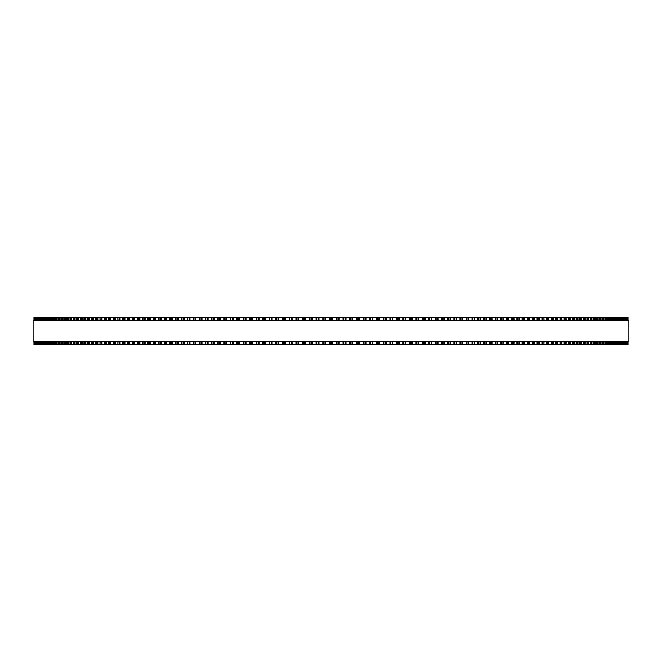 <?xml version="1.0" encoding="UTF-8"?>
<svg xmlns="http://www.w3.org/2000/svg" width="662" height="662" viewBox="0 0 662 662"><rect width="100%" height="100%" fill="white"/><g stroke="black" fill="none" stroke-linecap="round" stroke-linejoin="round"><path stroke-width="0.99" d="M628.039 344.563L628.039 341.17L628.039 344.563L295.889 344.563L295.897 341.17M628.039 317.437L628.039 320.83L628.039 317.437L295.889 317.437L295.897 320.83M295.889 341.17L295.889 344.563L249.624 344.563L249.648 341.17M295.889 320.83L295.889 317.437L249.624 317.437L249.648 320.83M249.624 341.17L249.624 344.563L230.351 344.563L230.393 341.17M249.624 320.83L249.624 317.437L230.351 317.437L230.393 320.83M230.351 341.17L230.351 344.563L224.029 344.563L224.07 341.17M230.351 320.83L230.351 317.437L224.029 317.437L224.07 320.83M224.029 341.17L224.029 344.563L217.757 344.563L217.806 341.17M224.029 320.83L224.029 317.437L217.757 317.437L217.806 320.83M217.757 341.17L217.757 344.563L211.55 344.563L211.6 341.17M217.757 320.83L217.757 317.437L211.55 317.437L211.6 320.83M211.55 341.17L211.55 344.563L205.402 344.563L205.46 341.17M211.55 320.83L211.55 317.437L205.402 317.437L205.46 320.83M205.402 341.17L205.402 344.563L199.312 344.563L199.378 341.17M205.402 320.83L205.402 317.437L199.312 317.437L199.378 320.83M199.312 341.17L199.312 344.563L193.296 344.563L193.37 341.17M199.312 320.83L199.312 317.437L193.296 317.437L193.37 320.83M193.296 341.17L193.296 344.563L187.354 344.563L187.429 341.17M193.296 320.83L193.296 317.437L187.354 317.437L187.429 320.83M187.354 341.17L187.354 344.563L181.57 344.563M187.354 320.83L187.354 317.437L181.57 317.437M181.479 341.17L181.479 344.563L175.778 344.563M181.479 320.83L181.479 317.437L175.778 317.437M175.687 341.17L175.687 344.563L170.076 344.563M175.687 320.83L175.687 317.437L170.076 317.437M169.969 341.17L169.969 344.563L164.449 344.563M169.969 320.83L169.969 317.437L164.449 317.437M164.341 341.17L164.341 344.563L158.913 344.563M164.341 320.83L164.341 317.437L158.913 317.437M158.797 341.17L158.797 344.563L153.468 344.563M158.797 320.83L158.797 317.437L153.468 317.437M153.336 341.17L153.336 344.563L148.114 344.563M153.336 320.83L153.336 317.437L148.114 317.437M147.974 341.17L147.974 344.563L142.851 344.563M147.974 320.83L147.974 317.437L142.851 317.437M142.702 341.17L142.702 344.563L137.688 344.563M142.702 320.83L142.702 317.437L137.688 317.437M137.53 341.17L137.53 344.563L132.623 344.563M137.53 320.83L137.53 317.437L132.623 317.437M132.458 341.17L132.458 344.563L127.667 344.563M132.458 320.83L132.458 317.437L127.667 317.437M127.485 341.17L127.485 344.563L122.809 344.563M127.485 320.83L127.485 317.437L122.809 317.437M122.619 341.17L122.619 344.563L117.861 344.563L118.068 341.17M122.619 320.83L122.619 317.437L117.861 317.437L118.068 320.83M117.861 341.17L117.861 344.563L113.219 344.563L113.409 341.17M117.861 320.83L117.861 317.437L113.219 317.437L113.409 320.83M113.219 341.17L113.219 344.563L108.676 344.563L108.858 341.17M113.219 320.83L113.219 317.437L108.676 317.437L108.858 320.83M108.676 341.17L108.676 344.563L104.257 344.563L104.431 341.17M108.676 320.83L108.676 317.437L104.257 317.437L104.431 320.83M104.257 341.17L104.257 344.563L99.954 344.563L100.111 341.17M104.257 320.83L104.257 317.437L99.954 317.437L100.111 320.83M99.954 341.17L99.954 344.563L95.775 344.563L95.924 341.17M99.954 320.83L99.954 317.437L95.775 317.437L95.924 320.83M95.775 341.17L95.775 344.563L91.712 344.563L91.844 341.17M95.775 320.83L95.775 317.437L91.712 317.437L91.844 320.83M91.712 341.17L91.712 344.563L87.773 344.563L87.897 341.17M91.712 320.83L91.712 317.437L87.773 317.437L87.897 320.83M87.773 341.17L87.773 344.563L83.958 344.563L84.074 341.17M87.773 320.83L87.773 317.437L83.958 317.437L84.074 320.83M83.958 341.17L83.958 344.563L80.267 344.563L80.383 341.17M83.958 320.83L83.958 317.437L80.267 317.437L80.383 320.83M80.267 341.17L80.267 344.563L76.718 344.563L76.817 341.17M80.267 320.83L80.267 317.437L76.718 317.437L76.817 320.83M76.718 341.17L76.718 344.563L73.292 344.563L73.383 341.17M76.718 320.83L76.718 317.437L73.292 317.437L73.383 320.83M73.292 341.17L73.292 344.563L69.998 344.563L70.089 341.17M73.292 320.83L73.292 317.437L69.998 317.437L70.089 320.83M69.998 341.17L69.998 344.563L66.845 344.563L66.92 341.17M69.998 320.83L69.998 317.437L66.845 317.437L66.92 320.83M66.845 341.17L66.845 344.563L63.825 344.563L63.891 341.17M66.845 320.83L66.845 317.437L63.825 317.437L63.891 320.83M63.825 341.17L63.825 344.563L60.937 344.563L61.003 341.17M63.825 320.83L63.825 317.437L60.937 317.437L61.003 320.83M60.937 341.17L60.937 344.563L58.198 344.563L58.256 341.17M60.937 320.83L60.937 317.437L58.198 317.437L58.256 320.83M58.198 341.17L58.198 344.563L55.6 344.563L55.649 341.17M58.198 320.83L58.198 317.437L55.6 317.437L55.649 320.83M55.6 341.17L55.6 344.563L53.142 344.563L53.183 341.17M55.6 320.83L55.6 317.437L53.142 317.437L53.183 320.83M53.142 341.17L53.142 344.563L50.825 344.563L50.866 341.17M53.142 320.83L53.142 317.437L50.825 317.437L50.866 320.83M50.825 341.17L50.825 344.563L48.649 344.563L48.69 341.17M50.825 320.83L50.825 317.437L48.649 317.437L48.69 320.83M48.649 341.17L48.649 344.563L46.63 344.563L46.654 341.17M48.649 320.83L48.649 317.437L46.63 317.437L46.654 320.83M46.63 341.17L46.63 344.563L33.961 344.563L33.961 341.17L33.961 344.563M46.63 320.83L46.63 317.437L33.961 317.437L33.961 320.83L33.961 317.437M302.608 317.437L302.6 320.83L302.6 317.437M302.608 344.563L302.6 341.17L302.6 344.563M309.328 317.437L309.328 320.83L309.328 317.437M309.328 344.563L309.328 341.17L309.328 344.563M316.055 317.437L316.055 320.83L316.055 317.437M316.055 344.563L316.055 341.17L316.055 344.563M345.945 344.563L345.945 341.17L346.027 344.563M345.945 317.437L345.945 320.83L346.027 317.437M352.672 344.563L352.672 341.17L352.763 344.563M352.672 317.437L352.672 320.83L352.763 317.437M359.4 344.563L359.4 341.17L359.483 344.563M359.4 317.437L359.4 320.83L359.483 317.437M366.103 341.17L366.185 344.563M366.103 320.83L366.185 317.437M372.797 344.563L372.797 341.17L372.863 344.563M372.797 317.437L372.797 320.83L372.863 317.437M379.467 344.563L379.467 341.17L379.525 344.563M379.467 317.437L379.467 320.83L379.525 317.437M386.112 344.563L386.112 341.17L386.161 344.563M386.112 317.437L386.112 320.83L386.161 317.437M392.732 344.563L392.732 341.17L392.765 344.563M392.732 317.437L392.732 320.83L392.765 317.437M399.318 344.563L399.318 341.17L399.343 344.563M399.318 317.437L399.318 320.83L399.343 317.437M405.864 344.563L405.864 341.17L405.872 344.563M405.864 317.437L405.864 320.83L405.872 317.437M627.981 317.437L627.981 320.83L627.981 317.437M627.981 344.563L627.981 341.17L627.981 344.563M627.766 317.437L627.766 320.83L627.766 317.437M627.766 344.563L627.766 341.17L627.766 344.563M627.394 317.437L627.394 320.83L627.394 317.437M627.394 344.563L627.394 341.17L627.394 344.563M626.873 317.437L626.873 320.83L626.881 317.437M626.873 344.563L626.873 341.17L626.881 344.563M626.202 317.437L626.202 320.83L626.202 317.437M626.202 344.563L626.202 341.17L626.202 344.563M625.375 317.437L625.375 320.83L625.383 317.437M625.375 344.563L625.375 341.17L625.383 344.563M624.39 317.437L624.39 320.83L624.398 317.437M624.39 344.563L624.39 341.17L624.398 344.563M623.256 317.437L623.256 320.83L623.273 317.437M623.256 344.563L623.256 341.17L623.273 344.563M621.974 317.437L621.974 320.83L621.99 317.437M621.974 344.563L621.974 341.17L621.99 344.563M620.542 317.437L620.542 320.83L620.559 317.437M620.542 344.563L620.542 341.17L620.559 344.563M618.962 317.437L618.962 320.83L618.978 317.437M618.962 344.563L618.962 341.17L618.978 344.563M617.224 317.437L617.224 320.83L617.249 317.437M617.224 344.563L617.224 341.17L617.249 344.563M615.346 320.83L615.346 317.437L615.37 320.83M615.346 341.17L615.346 344.563L615.37 341.17M613.31 320.83L613.31 317.437L613.351 320.83M613.31 341.17L613.31 344.563L613.351 341.17M611.134 320.83L611.134 317.437L611.175 320.83M611.134 341.17L611.134 344.563L611.175 341.17M608.817 320.83L608.817 317.437L608.858 320.83M608.817 341.17L608.817 344.563L608.858 341.17M606.351 320.83L606.351 317.437L606.4 320.83M606.351 341.17L606.351 344.563L606.4 341.17M603.744 320.83L603.744 317.437L603.802 320.83M603.744 341.17L603.744 344.563L603.802 341.17M600.997 320.83L600.997 317.437L601.063 320.83M600.997 341.17L600.997 344.563L601.063 341.17M598.109 320.83L598.109 317.437L598.175 320.83M598.109 341.17L598.109 344.563L598.175 341.17M595.08 320.83L595.08 317.437L595.155 320.83M595.08 341.17L595.08 344.563L595.155 341.17M591.911 320.83L591.911 317.437L592.002 320.83M591.911 341.17L591.911 344.563L592.002 341.17M588.617 320.83L588.617 317.437L588.708 320.83M588.617 341.17L588.617 344.563L588.708 341.17M585.183 320.83L585.183 317.437L585.282 320.83M585.183 341.17L585.183 344.563L585.282 341.17M581.617 320.83L581.617 317.437L581.732 320.83M581.617 341.17L581.617 344.563L581.732 341.17M577.926 320.83L577.926 317.437L578.042 320.83M577.926 341.17L577.926 344.563L578.042 341.17M574.103 320.83L574.103 317.437L574.227 320.83M574.103 341.17L574.103 344.563L574.227 341.17M570.156 320.83L570.156 317.437L570.288 320.83M570.156 341.17L570.156 344.563L570.288 341.17M566.076 320.83L566.076 317.437L566.225 320.83M566.076 341.17L566.076 344.563L566.225 341.17M561.889 320.83L561.889 317.437L562.046 320.83M561.889 341.17L561.889 344.563L562.046 341.17M557.569 320.83L557.569 317.437L557.743 320.83M557.569 341.17L557.569 344.563L557.743 341.17M553.142 320.83L553.142 317.437L553.324 320.83M553.142 341.17L553.142 344.563L553.324 341.17M548.591 320.83L548.591 317.437L548.781 320.83M548.591 341.17L548.591 344.563L548.781 341.17M543.932 320.83L543.932 317.437L544.139 320.83M543.932 341.17L543.932 344.563L544.139 341.17M539.191 317.437L539.381 320.83M539.191 344.563L539.381 341.17M534.333 317.437L534.515 320.83M534.333 344.563L534.515 341.17M529.377 317.437L529.542 320.83M529.377 344.563L529.542 341.17M524.312 317.437L524.469 320.83M524.312 344.563L524.469 341.17M519.149 317.437L519.298 320.83M519.149 344.563L519.298 341.17M513.886 317.437L514.026 320.83M513.886 344.563L514.026 341.17M508.532 317.437L508.664 320.83M508.532 344.563L508.664 341.17M503.087 317.437L503.203 320.83M503.087 344.563L503.203 341.17M497.551 317.437L497.659 320.83M497.551 344.563L497.659 341.17M491.924 317.437L492.032 320.83M491.924 344.563L492.032 341.17M486.222 317.437L486.313 320.83M486.222 344.563L486.313 341.17M480.43 317.437L480.521 320.83M480.43 344.563L480.521 341.17M474.571 320.83L474.571 317.437L474.646 320.83M474.571 341.17L474.571 344.563L474.646 341.17M468.63 320.83L468.63 317.437L468.704 320.83M468.63 341.17L468.63 344.563L468.704 341.17M462.622 320.83L462.622 317.437L462.688 320.83M462.622 341.17L462.622 344.563L462.688 341.17M456.54 320.83L456.54 317.437L456.598 320.83M456.54 341.17L456.54 344.563L456.598 341.17M450.4 320.83L450.4 317.437L450.45 320.83M450.4 341.17L450.4 344.563L450.45 341.17M444.194 320.83L444.194 317.437L444.243 320.83M444.194 341.17L444.194 344.563L444.243 341.17M437.93 320.83L437.93 317.437L437.971 320.83M437.93 341.17L437.93 344.563L437.971 341.17M431.607 320.83L431.607 317.437L431.649 320.83M431.607 341.17L431.607 344.563L431.649 341.17M425.244 317.437L425.244 320.83L425.269 317.437M425.244 344.563L425.244 341.17L425.269 344.563M418.823 317.437L418.823 320.83L418.847 317.437M418.823 344.563L418.823 341.17L418.847 344.563M412.352 320.83L412.352 317.437L412.376 320.83M412.352 341.17L412.352 344.563L412.376 341.17M628.9 320.83L33.1 320.83L33.1 341.17L628.9 341.17L628.9 320.83M329.544 344.563L329.544 341.17M329.544 320.83L329.544 317.437M325.712 344.563L325.712 341.17M325.712 320.83L325.712 317.437M324.984 344.563L324.984 341.17M324.984 320.83L324.984 317.437M323.495 344.563L323.495 341.17M323.495 320.83L323.495 317.437M322.799 344.563L322.799 341.17M322.799 320.83L322.799 317.437M318.968 344.563L318.968 341.17M318.968 320.83L318.968 317.437M318.223 344.563L318.223 341.17M318.223 320.83L318.223 317.437M316.734 344.563L316.734 341.17M316.734 320.83L316.734 317.437M312.232 344.563L312.232 341.17M312.232 320.83L312.232 317.437M311.471 344.563L311.471 341.17M311.471 320.83L311.471 317.437M309.99 344.563L309.99 341.17M309.99 320.83L309.99 317.437M305.505 344.563L305.505 341.17M305.505 320.83L305.505 317.437M304.735 344.563L304.735 341.17M304.735 320.83L304.735 317.437M303.246 344.563L303.246 341.17M303.246 320.83L303.246 317.437M298.785 344.563L298.785 341.17M298.785 320.83L298.785 317.437M297.999 344.563L297.999 341.17M297.999 320.83L297.999 317.437M296.518 344.563L296.518 341.17M296.518 320.83L296.518 317.437M292.091 344.563L292.091 341.17M292.091 320.83L292.091 317.437M291.288 344.563L291.288 341.17M291.288 320.83L291.288 317.437M289.815 344.563L289.815 341.17M289.815 320.83L289.815 317.437M289.203 344.563L289.203 341.17L289.203 344.563M289.203 320.83L289.203 317.437L289.203 320.83M285.413 344.563L285.413 341.17M285.413 320.83L285.413 317.437M284.602 344.563L284.602 341.17M284.602 320.83L284.602 317.437M283.129 344.563L283.129 341.17M283.129 320.83L283.129 317.437M282.542 344.563L282.542 341.17L282.533 344.563M282.542 320.83L282.542 317.437L282.533 320.83M278.76 344.563L278.76 341.17M278.76 320.83L278.76 317.437M277.932 344.563L277.932 341.17M277.932 320.83L277.932 317.437M276.468 344.563L276.468 341.17M276.468 320.83L276.468 317.437M275.897 344.563L275.897 341.17L275.888 344.563M275.897 320.83L275.897 317.437L275.888 320.83M272.132 344.563L272.132 341.17M272.132 320.83L272.132 317.437M271.296 344.563L271.296 341.17M271.296 320.83L271.296 317.437M269.839 344.563L269.839 341.17M269.839 320.83L269.839 317.437M269.285 344.563L269.285 341.17L269.268 344.563M269.285 320.83L269.285 317.437L269.268 320.83M265.536 344.563L265.536 341.17M265.536 320.83L265.536 317.437M264.684 344.563L264.684 341.17M264.684 320.83L264.684 317.437M263.236 344.563L263.236 341.17M263.236 320.83L263.236 317.437M262.698 344.563L262.698 341.17L262.682 344.563M262.698 320.83L262.698 317.437L262.682 320.83M258.974 344.563L258.974 341.17M258.974 320.83L258.974 317.437M258.114 344.563L258.114 341.17M258.114 320.83L258.114 317.437M256.666 344.563L256.666 341.17M256.666 320.83L256.666 317.437M256.153 344.563L256.153 341.17L256.136 344.563M256.153 320.83L256.153 317.437L256.136 320.83M252.445 344.563L252.445 341.17M252.445 320.83L252.445 317.437M251.577 344.563L251.577 341.17M251.577 320.83L251.577 317.437M250.145 344.563L250.145 341.17M250.145 320.83L250.145 317.437M245.966 344.563L245.966 341.17M245.966 320.83L245.966 317.437M245.081 344.563L245.081 341.17M245.081 320.83L245.081 317.437M243.657 344.563L243.657 341.17M243.657 320.83L243.657 317.437M243.177 344.563L243.177 341.17L243.153 344.563M243.177 320.83L243.177 317.437L243.153 320.83M239.528 344.563L239.528 341.17M239.528 320.83L239.528 317.437M238.634 344.563L238.634 341.17M238.634 320.83L238.634 317.437M237.219 344.563L237.219 341.17M237.219 320.83L237.219 317.437M236.756 344.563L236.756 341.17L236.731 344.563M236.756 320.83L236.756 317.437L236.731 320.83M233.132 344.563L233.132 341.17M233.132 320.83L233.132 317.437M232.23 344.563L232.23 341.17M232.23 320.83L232.23 317.437M230.823 344.563L230.823 341.17M230.823 320.83L230.823 317.437M226.793 344.563L226.793 341.17M226.793 320.83L226.793 317.437M225.883 344.563L225.883 341.17M225.883 320.83L225.883 317.437M224.484 344.563L224.484 341.17M224.484 320.83L224.484 317.437M220.504 344.563L220.504 341.17M220.504 320.83L220.504 317.437M219.585 344.563L219.585 341.17M219.585 320.83L219.585 317.437M218.203 344.563L218.203 341.17M218.203 320.83L218.203 317.437M214.273 344.563L214.273 341.17M214.273 320.83L214.273 317.437M213.346 344.563L213.346 341.17M213.346 320.83L213.346 317.437M211.972 344.563L211.972 341.17M211.972 320.83L211.972 317.437M208.1 344.563L208.1 341.17M208.1 320.83L208.1 317.437M207.165 344.563L207.165 341.17M207.165 320.83L207.165 317.437M205.816 344.563L205.816 341.17M205.816 320.83L205.816 317.437M201.993 344.563L201.993 341.17M201.993 320.83L201.993 317.437M201.049 344.563L201.049 341.17M201.049 320.83L201.049 317.437M199.709 344.563L199.709 341.17M199.709 320.83L199.709 317.437M195.952 344.563L195.952 341.17M195.952 320.83L195.952 317.437M195.009 344.563L195.009 341.17M195.009 320.83L195.009 317.437M193.685 344.563L193.685 341.17M193.685 320.83L193.685 317.437M189.986 344.563L189.986 341.17M189.986 320.83L189.986 317.437M189.026 344.563L189.026 341.17M189.026 320.83L189.026 317.437M187.718 344.563L187.718 341.17M187.718 320.83L187.718 317.437M184.086 344.563L184.086 341.17M184.086 320.83L184.086 317.437M183.126 344.563L183.126 341.17M183.126 320.83L183.126 317.437M181.835 344.563L181.835 341.17M181.835 320.83L181.835 317.437M178.268 344.563L178.268 341.17M178.268 320.83L178.268 317.437M177.3 344.563L177.3 341.17M177.3 320.83L177.3 317.437M176.026 344.563L176.026 341.17M176.026 320.83L176.026 317.437M172.525 344.563L172.525 341.17M172.525 320.83L172.525 317.437M171.557 344.563L171.557 341.17M171.557 320.83L171.557 317.437M170.3 344.563L170.3 341.17M170.3 320.83L170.3 317.437M166.865 344.563L166.865 341.17M166.865 320.83L166.865 317.437M165.889 344.563L165.889 341.17M165.889 320.83L165.889 317.437M164.656 344.563L164.656 341.17M164.656 320.83L164.656 317.437M161.296 344.563L161.296 341.17M161.296 320.83L161.296 317.437M160.312 344.563L160.312 341.17M160.312 320.83L160.312 317.437M159.095 344.563L159.095 341.17M159.095 320.83L159.095 317.437M155.81 344.563L155.81 341.17M155.81 320.83L155.81 317.437M154.825 344.563L154.825 341.17M154.825 320.83L154.825 317.437M153.625 344.563L153.625 341.17M153.625 320.83L153.625 317.437M150.415 344.563L150.415 341.17M150.415 320.83L150.415 317.437M149.422 344.563L149.422 341.17M149.422 320.83L149.422 317.437M148.247 344.563L148.247 341.17M148.247 320.83L148.247 317.437M145.11 344.563L145.11 341.17M145.11 320.83L145.11 317.437M144.117 344.563L144.117 341.17M144.117 320.83L144.117 317.437M142.967 344.563L142.967 341.17M142.967 320.83L142.967 317.437M139.905 344.563L139.905 341.17M139.905 320.83L139.905 317.437M138.912 344.563L138.912 341.17M138.912 320.83L138.912 317.437M137.779 344.563L137.779 341.17M137.779 320.83L137.779 317.437M134.8 344.563L134.8 341.17M134.8 320.83L134.8 317.437M133.807 344.563L133.807 341.17M133.807 320.83L133.807 317.437M132.698 344.563L132.698 341.17M132.698 320.83L132.698 317.437M129.793 344.563L129.793 341.17M129.793 320.83L129.793 317.437M128.8 344.563L128.8 341.17M128.8 320.83L128.8 317.437M127.708 344.563L127.708 341.17M127.708 320.83L127.708 317.437M124.895 344.563L124.895 341.17M124.895 320.83L124.895 317.437M123.902 344.563L123.902 341.17M123.902 320.83L123.902 317.437M122.834 344.563L122.834 341.17M122.834 320.83L122.834 317.437M120.095 344.563L120.095 341.17M120.095 320.83L120.095 317.437M119.11 344.563L119.11 341.17M119.11 320.83L119.11 317.437M115.411 344.563L115.411 341.17M115.411 320.83L115.411 317.437M114.427 344.563L114.427 341.17M114.427 320.83L114.427 317.437M110.844 344.563L110.844 341.17M110.844 320.83L110.844 317.437M109.851 344.563L109.851 341.17M109.851 320.83L109.851 317.437M106.383 344.563L106.383 341.17M106.383 320.83L106.383 317.437M105.399 344.563L105.399 341.17M105.399 320.83L105.399 317.437M102.039 344.563L102.039 341.17M102.039 320.83L102.039 317.437M101.054 344.563L101.054 341.17M101.054 320.83L101.054 317.437M97.819 344.563L97.819 341.17M97.819 320.83L97.819 317.437M96.834 344.563L96.834 341.17M96.834 320.83L96.834 317.437M93.714 344.563L93.714 341.17M93.714 320.83L93.714 317.437M92.738 344.563L92.738 341.17M92.738 320.83L92.738 317.437M89.734 344.563L89.734 341.17M89.734 320.83L89.734 317.437M88.758 344.563L88.758 341.17M88.758 320.83L88.758 317.437M85.878 344.563L85.878 341.17M85.878 320.83L85.878 317.437M84.91 344.563L84.91 341.17M84.91 320.83L84.91 317.437M82.154 344.563L82.154 341.17M82.154 320.83L82.154 317.437M81.186 344.563L81.186 341.17M81.186 320.83L81.186 317.437M78.555 344.563L78.555 341.17M78.555 320.83L78.555 317.437M77.595 344.563L77.595 341.17M77.595 320.83L77.595 317.437M75.087 344.563L75.087 341.17M75.087 320.83L75.087 317.437M74.127 344.563L74.127 341.17M74.127 320.83L74.127 317.437M71.753 344.563L71.753 341.17M71.753 320.83L71.753 317.437M70.801 344.563L70.801 341.17M70.801 320.83L70.801 317.437M68.55 344.563L68.55 341.17M68.55 320.83L68.55 317.437M67.607 344.563L67.607 341.17M67.607 320.83L67.607 317.437M65.488 344.563L65.488 341.17M65.488 320.83L65.488 317.437M64.553 344.563L64.553 341.17M64.553 320.83L64.553 317.437M62.559 344.563L62.559 341.17M62.559 320.83L62.559 317.437M61.632 344.563L61.632 341.17M61.632 320.83L61.632 317.437M59.77 344.563L59.77 341.17M59.77 320.83L59.77 317.437M58.852 344.563L58.852 341.17M58.852 320.83L58.852 317.437M57.122 344.563L57.122 341.17M57.122 320.83L57.122 317.437M56.212 344.563L56.212 341.17M56.212 320.83L56.212 317.437M54.615 344.563L54.615 341.17M54.615 320.83L54.615 317.437M53.713 344.563L53.713 341.17M53.713 320.83L53.713 317.437M52.257 344.563L52.257 341.17M52.257 320.83L52.257 317.437M51.363 344.563L51.363 341.17M51.363 320.83L51.363 317.437M50.039 344.563L50.039 341.17M50.039 320.83L50.039 317.437M49.154 344.563L49.154 341.17M49.154 320.83L49.154 317.437M47.962 344.563L47.962 341.17M47.962 320.83L47.962 317.437M47.093 344.563L47.093 341.17M47.093 320.83L47.093 317.437M46.034 344.563L46.034 341.17M46.034 320.83L46.034 317.437M45.181 344.563L45.181 341.17M45.181 320.83L45.181 317.437M44.776 344.563L44.776 341.17L44.751 344.563M44.776 320.83L44.776 317.437L44.751 320.83M44.263 344.563L44.263 341.17M44.263 320.83L44.263 317.437M43.411 344.563L43.411 341.17M43.411 320.83L43.411 317.437M43.038 344.563L43.038 341.17L43.022 344.563M43.038 320.83L43.038 317.437L43.022 320.83M42.633 344.563L42.633 341.17M42.633 320.83L42.633 317.437M41.797 344.563L41.797 341.17M41.797 320.83L41.797 317.437M41.458 344.563L41.458 341.17L41.441 344.563M41.458 320.83L41.458 317.437L41.441 320.83M41.152 344.563L41.152 341.17M41.152 320.83L41.152 317.437M40.324 344.563L40.324 341.17M40.324 320.83L40.324 317.437M40.026 344.563L40.026 341.17L40.01 344.563M40.026 320.83L40.026 317.437L40.01 320.83M39.819 344.563L39.819 341.17M39.819 320.83L39.819 317.437M39.008 344.563L39.008 341.17M39.008 320.83L39.008 317.437M38.744 344.563L38.744 341.17L38.727 344.563M38.744 320.83L38.744 317.437L38.727 320.83M38.644 344.563L38.644 341.17M38.644 320.83L38.644 317.437M37.842 344.563L37.842 341.17M37.842 320.83L37.842 317.437M37.61 344.563L37.61 341.17L37.602 344.563M37.61 320.83L37.61 317.437L37.602 320.83M36.832 344.563L36.832 341.17M36.832 320.83L36.832 317.437M36.625 344.563L36.625 341.17L36.617 344.563M36.625 320.83L36.625 317.437L36.617 320.83M35.971 344.563L35.971 341.17M35.971 320.83L35.971 317.437M35.798 344.563L35.798 341.17L35.798 344.563M35.798 320.83L35.798 317.437L35.798 320.83M35.26 344.563L35.26 341.17M35.26 320.83L35.26 317.437M35.127 344.563L35.127 341.17L35.119 344.563M35.127 320.83L35.127 317.437L35.119 320.83M34.705 344.563L34.705 341.17M34.705 320.83L34.705 317.437M34.606 344.563L34.606 341.17L34.606 344.563M34.606 320.83L34.606 317.437L34.606 320.83M34.3 344.563L34.3 341.17M34.3 320.83L34.3 317.437M34.234 344.563L34.234 341.17L34.234 344.563M34.234 320.83L34.234 317.437L34.234 320.83M34.06 344.563L34.06 341.17M34.06 320.83L34.06 317.437M34.019 344.563L34.019 341.17L34.019 344.563M34.019 320.83L34.019 317.437L34.019 320.83M627.94 344.563L627.94 341.17M627.94 320.83L627.94 317.437M627.7 344.563L627.7 341.17M627.7 320.83L627.7 317.437M627.295 344.563L627.295 341.17M627.295 320.83L627.295 317.437M626.74 344.563L626.74 341.17M626.74 320.83L626.74 317.437M626.029 344.563L626.029 341.17M626.029 320.83L626.029 317.437M625.168 344.563L625.168 341.17M625.168 320.83L625.168 317.437M624.158 344.563L624.158 341.17M624.158 320.83L624.158 317.437M623.356 344.563L623.356 341.17M623.356 320.83L623.356 317.437M622.992 344.563L622.992 341.17M622.992 320.83L622.992 317.437M622.181 344.563L622.181 341.17M622.181 320.83L622.181 317.437M621.676 344.563L621.676 341.17M621.676 320.83L621.676 317.437M620.848 344.563L620.848 341.17M620.848 320.83L620.848 317.437M620.203 344.563L620.203 341.17M620.203 320.83L620.203 317.437M619.367 344.563L619.367 341.17M619.367 320.83L619.367 317.437M618.589 344.563L618.589 341.17M618.589 320.83L618.589 317.437M617.737 344.563L617.737 341.17M617.737 320.83L617.737 317.437M616.818 344.563L616.818 341.17M616.818 320.83L616.818 317.437M615.966 344.563L615.966 341.17M615.966 320.83L615.966 317.437M614.907 344.563L614.907 341.17M614.907 320.83L614.907 317.437M614.038 344.563L614.038 341.17M614.038 320.83L614.038 317.437M612.846 344.563L612.846 341.17M612.846 320.83L612.846 317.437M611.961 344.563L611.961 341.17M611.961 320.83L611.961 317.437M610.637 344.563L610.637 341.17M610.637 320.83L610.637 317.437M609.743 344.563L609.743 341.17M609.743 320.83L609.743 317.437M608.287 344.563L608.287 341.17M608.287 320.83L608.287 317.437M607.385 344.563L607.385 341.17M607.385 320.83L607.385 317.437M605.788 344.563L605.788 341.17M605.788 320.83L605.788 317.437M604.878 344.563L604.878 341.17M604.878 320.83L604.878 317.437M603.148 344.563L603.148 341.17M603.148 320.83L603.148 317.437M602.23 344.563L602.23 341.17M602.23 320.83L602.23 317.437M600.368 344.563L600.368 341.17M600.368 320.83L600.368 317.437M599.441 344.563L599.441 341.17M599.441 320.83L599.441 317.437M597.447 344.563L597.447 341.17M597.447 320.83L597.447 317.437M596.512 344.563L596.512 341.17M596.512 320.83L596.512 317.437M594.393 344.563L594.393 341.17M594.393 320.83L594.393 317.437M593.45 344.563L593.45 341.17M593.45 320.83L593.45 317.437M591.199 344.563L591.199 341.17M591.199 320.83L591.199 317.437M590.247 344.563L590.247 341.17M590.247 320.83L590.247 317.437M587.873 344.563L587.873 341.17M587.873 320.83L587.873 317.437M586.913 344.563L586.913 341.17M586.913 320.83L586.913 317.437M584.405 344.563L584.405 341.17M584.405 320.83L584.405 317.437M583.445 344.563L583.445 341.17M583.445 320.83L583.445 317.437M580.814 344.563L580.814 341.17M580.814 320.83L580.814 317.437M579.846 344.563L579.846 341.17M579.846 320.83L579.846 317.437M577.09 344.563L577.09 341.17M577.09 320.83L577.09 317.437M576.122 344.563L576.122 341.17M576.122 320.83L576.122 317.437M573.242 344.563L573.242 341.17M573.242 320.83L573.242 317.437M572.266 344.563L572.266 341.17M572.266 320.83L572.266 317.437M569.262 344.563L569.262 341.17M569.262 320.83L569.262 317.437M568.286 344.563L568.286 341.17M568.286 320.83L568.286 317.437M565.166 344.563L565.166 341.17M565.166 320.83L565.166 317.437M564.181 344.563L564.181 341.17M564.181 320.83L564.181 317.437M560.946 344.563L560.946 341.17M560.946 320.83L560.946 317.437M559.961 344.563L559.961 341.17M559.961 320.83L559.961 317.437M556.601 344.563L556.601 341.17M556.601 320.83L556.601 317.437M555.617 344.563L555.617 341.17M555.617 320.83L555.617 317.437M552.149 344.563L552.149 341.17M552.149 320.83L552.149 317.437M551.156 344.563L551.156 341.17M551.156 320.83L551.156 317.437M547.573 344.563L547.573 341.17M547.573 320.83L547.573 317.437M546.589 344.563L546.589 341.17M546.589 320.83L546.589 317.437M542.89 344.563L542.89 341.17M542.89 320.83L542.89 317.437M541.905 344.563L541.905 341.17M541.905 320.83L541.905 317.437M539.166 344.563L539.166 341.17M539.166 320.83L539.166 317.437M538.098 344.563L538.098 341.17M538.098 320.83L538.098 317.437M537.105 344.563L537.105 341.17M537.105 320.83L537.105 317.437M534.292 344.563L534.292 341.17M534.292 320.83L534.292 317.437M533.2 344.563L533.2 341.17M533.2 320.83L533.2 317.437M532.207 344.563L532.207 341.17M532.207 320.83L532.207 317.437M529.302 344.563L529.302 341.17M529.302 320.83L529.302 317.437M528.193 344.563L528.193 341.17M528.193 320.83L528.193 317.437M527.2 344.563L527.2 341.17M527.2 320.83L527.2 317.437M524.221 344.563L524.221 341.17M524.221 320.83L524.221 317.437M523.088 344.563L523.088 341.17M523.088 320.83L523.088 317.437M522.095 344.563L522.095 341.17M522.095 320.83L522.095 317.437M519.033 344.563L519.033 341.17M519.033 320.83L519.033 317.437M517.883 344.563L517.883 341.17M517.883 320.83L517.883 317.437M516.89 344.563L516.89 341.17M516.89 320.83L516.89 317.437M513.753 344.563L513.753 341.17M513.753 320.83L513.753 317.437M512.578 344.563L512.578 341.17M512.578 320.83L512.578 317.437M511.585 344.563L511.585 341.17M511.585 320.83L511.585 317.437M508.375 344.563L508.375 341.17M508.375 320.83L508.375 317.437M507.175 344.563L507.175 341.17M507.175 320.83L507.175 317.437M506.19 344.563L506.19 341.17M506.19 320.83L506.19 317.437M502.905 344.563L502.905 341.17M502.905 320.83L502.905 317.437M501.688 344.563L501.688 341.17M501.688 320.83L501.688 317.437M500.704 344.563L500.704 341.17M500.704 320.83L500.704 317.437M497.344 344.563L497.344 341.17M497.344 320.83L497.344 317.437M496.111 344.563L496.111 341.17M496.111 320.83L496.111 317.437M495.135 344.563L495.135 341.17M495.135 320.83L495.135 317.437M491.701 344.563L491.701 341.17M491.701 320.83L491.701 317.437M490.443 344.563L490.443 341.17M490.443 320.83L490.443 317.437M489.475 344.563L489.475 341.17M489.475 320.83L489.475 317.437M485.974 344.563L485.974 341.17M485.974 320.83L485.974 317.437M484.7 344.563L484.7 341.17M484.7 320.83L484.7 317.437M483.732 344.563L483.732 341.17M483.732 320.83L483.732 317.437M480.165 344.563L480.165 341.17M480.165 320.83L480.165 317.437M478.874 344.563L478.874 341.17M478.874 320.83L478.874 317.437M477.914 344.563L477.914 341.17M477.914 320.83L477.914 317.437M474.282 344.563L474.282 341.17M474.282 320.83L474.282 317.437M472.974 344.563L472.974 341.17M472.974 320.83L472.974 317.437M472.014 344.563L472.014 341.17M472.014 320.83L472.014 317.437M468.315 344.563L468.315 341.17M468.315 320.83L468.315 317.437M466.991 344.563L466.991 341.17M466.991 320.83L466.991 317.437M466.048 344.563L466.048 341.17M466.048 320.83L466.048 317.437M462.291 344.563L462.291 341.17M462.291 320.83L462.291 317.437M460.951 344.563L460.951 341.17M460.951 320.83L460.951 317.437M460.007 344.563L460.007 341.17M460.007 320.83L460.007 317.437M456.184 344.563L456.184 341.17M456.184 320.83L456.184 317.437M454.835 344.563L454.835 341.17M454.835 320.83L454.835 317.437M453.9 344.563L453.9 341.17M453.9 320.83L453.9 317.437M450.028 344.563L450.028 341.17M450.028 320.83L450.028 317.437M448.654 344.563L448.654 341.17M448.654 320.83L448.654 317.437M447.727 344.563L447.727 341.17M447.727 320.83L447.727 317.437M443.797 344.563L443.797 341.17M443.797 320.83L443.797 317.437M442.415 344.563L442.415 341.17M442.415 320.83L442.415 317.437M441.496 344.563L441.496 341.17M441.496 320.83L441.496 317.437M437.516 344.563L437.516 341.17M437.516 320.83L437.516 317.437M436.117 344.563L436.117 341.17M436.117 320.83L436.117 317.437M435.207 344.563L435.207 341.17M435.207 320.83L435.207 317.437M431.177 344.563L431.177 341.17M431.177 320.83L431.177 317.437M429.77 344.563L429.77 341.17M429.77 320.83L429.77 317.437M428.868 344.563L428.868 341.17M428.868 320.83L428.868 317.437M424.781 344.563L424.781 341.17M424.781 320.83L424.781 317.437M423.366 344.563L423.366 341.17M423.366 320.83L423.366 317.437M422.472 344.563L422.472 341.17M422.472 320.83L422.472 317.437M418.343 344.563L418.343 341.17M418.343 320.83L418.343 317.437M416.919 344.563L416.919 341.17M416.919 320.83L416.919 317.437M416.034 344.563L416.034 341.17M416.034 320.83L416.034 317.437M411.855 344.563L411.855 341.17M411.855 320.83L411.855 317.437M410.423 344.563L410.423 341.17M410.423 320.83L410.423 317.437M409.555 344.563L409.555 341.17M409.555 320.83L409.555 317.437M405.334 344.563L405.334 341.17M405.334 320.83L405.334 317.437M403.886 344.563L403.886 341.17M403.886 320.83L403.886 317.437M403.026 344.563L403.026 341.17M403.026 320.83L403.026 317.437M398.764 344.563L398.764 341.17M398.764 320.83L398.764 317.437M397.316 344.563L397.316 341.17M397.316 320.83L397.316 317.437M396.464 344.563L396.464 341.17M396.464 320.83L396.464 317.437M392.161 344.563L392.161 341.17M392.161 320.83L392.161 317.437M390.704 344.563L390.704 341.17M390.704 320.83L390.704 317.437M389.868 344.563L389.868 341.17M389.868 320.83L389.868 317.437M385.532 344.563L385.532 341.17M385.532 320.83L385.532 317.437M384.068 344.563L384.068 341.17M384.068 320.83L384.068 317.437M383.24 344.563L383.24 341.17M383.24 320.83L383.24 317.437M378.871 344.563L378.871 341.17M378.871 320.83L378.871 317.437M377.398 344.563L377.398 341.17M377.398 320.83L377.398 317.437M376.587 344.563L376.587 341.17M376.587 320.83L376.587 317.437M372.185 344.563L372.185 341.17M372.185 320.83L372.185 317.437M370.712 344.563L370.712 341.17M370.712 320.83L370.712 317.437M369.909 344.563L369.909 341.17M369.909 320.83L369.909 317.437M365.482 344.563L365.482 341.17M365.482 320.83L365.482 317.437M364.001 344.563L364.001 341.17M364.001 320.83L364.001 317.437M363.215 344.563L363.215 341.17M363.215 320.83L363.215 317.437M358.754 344.563L358.754 341.17M358.754 320.83L358.754 317.437M357.265 344.563L357.265 341.17M357.265 320.83L357.265 317.437M356.495 344.563L356.495 341.17M356.495 320.83L356.495 317.437M352.01 344.563L352.01 341.17M352.01 320.83L352.01 317.437M350.529 344.563L350.529 341.17M350.529 320.83L350.529 317.437M349.768 344.563L349.768 341.17M349.768 320.83L349.768 317.437M345.266 344.563L345.266 341.17M345.266 320.83L345.266 317.437M343.777 344.563L343.777 341.17M343.777 320.83L343.777 317.437M343.032 344.563L343.032 341.17M343.032 320.83L343.032 317.437M339.201 344.563L339.201 341.17M339.201 320.83L339.201 317.437M338.505 344.563L338.505 341.17M338.505 320.83L338.505 317.437M337.016 344.563L337.016 341.17M337.016 320.83L337.016 317.437M336.288 344.563L336.288 341.17M336.288 320.83L336.288 317.437M332.456 344.563L332.456 341.17M332.456 320.83L332.456 317.437M331.745 344.563L331.745 341.17M331.745 320.83L331.745 317.437M330.255 344.563L330.255 341.17M330.255 320.83L330.255 317.437M366.111 344.563L366.111 341.17M366.111 320.83L366.111 317.437"/></g></svg>
